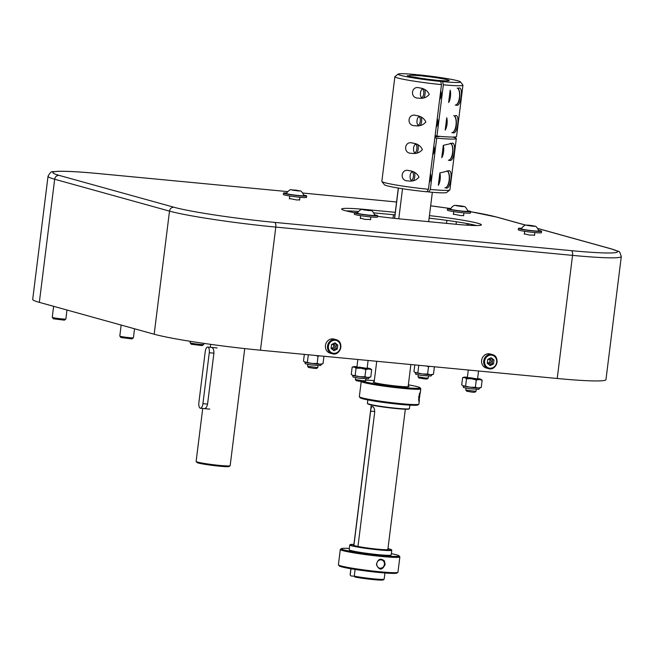 <?xml version="1.0" encoding="UTF-8"?>
<svg xmlns="http://www.w3.org/2000/svg" width="654" height="654" viewBox="0 0 654 654"><rect width="100%" height="100%" fill="white"/><g stroke="black" fill="none" stroke-linecap="round" stroke-linejoin="round"><path stroke-width="0.98" d="M331.889 348.141A2.142 1.954 105.5 0 0 332.96 344.282M331.235 347.192A2.142 1.954 105.5 0 0 334.979 346.922A2.142 1.954 105.5 0 0 331.472 345.279M331.079 348.443L331.57 344.519L334.938 342.851L337.816 345.116L337.325 349.032L333.957 350.699L331.079 348.443M333.148 350.062L335.976 348.664L336.467 344.74L334.398 343.121M336.467 344.74L337.816 345.116M335.976 348.664L337.325 349.032M330.131 353.144A7.292 6.654 -74.5 0 1 325.676 344.339A7.292 6.654 -74.5 0 1 334.031 339.099L336.123 339.679A7.292 6.654 -74.5 0 1 340.816 347.331A7.292 6.654 -74.5 0 1 332.224 353.724A7.292 6.654 -74.5 0 1 327.629 345.492A7.292 6.654 -74.5 0 1 335.077 339.483A7.292 6.654 -74.5 0 1 336.123 339.679C344.593 341.576 340.456 356.463 332.224 353.724L330.131 353.144M488.08 363.027A2.142 1.954 105.5 0 0 489.151 359.169M487.426 362.079A2.142 1.954 105.5 0 0 491.179 361.809A2.142 1.954 105.5 0 0 487.671 360.158M487.271 363.322L487.761 359.406L491.129 357.738L494.007 359.994L493.525 363.918L490.157 365.578L487.271 363.322M489.339 364.94L492.168 363.542L492.658 359.618L490.598 358M492.658 359.618L494.007 359.994M492.168 363.542L493.525 363.918M486.331 368.03A7.292 6.654 -74.5 0 1 481.867 359.226A7.292 6.654 -74.5 0 1 490.23 353.978L492.323 354.566A7.292 6.654 -74.5 0 1 497.007 362.218A7.292 6.654 -74.5 0 1 488.424 368.611A7.292 6.654 -74.5 0 1 483.829 360.379A7.292 6.654 -74.5 0 1 491.268 354.37A7.292 6.654 -74.5 0 1 492.323 354.566C500.784 356.463 496.656 371.349 488.424 368.611L486.331 368.03M376.745 563.666A4.218 3.85 -74.5 0 1 381.707 559.971A4.218 3.85 -74.5 0 1 384.421 564.394A4.218 3.85 -74.5 0 1 379.451 568.089A4.218 3.85 -74.5 0 1 376.745 563.666M385.132 564.5C382.181 570.541 379.279 570.59 376.426 564.655C377.759 559.056 380.44 557.813 384.47 560.936L385.132 564.5M391.362 553.676A29.152 1.905 -172.9 0 1 399.063 555.835L399.807 556.783A30.01 1.962 -172.9 0 1 399.856 556.922A30.01 1.962 -172.9 0 1 375.993 555.884A30.01 1.962 -172.9 0 1 342.745 550.603A30.01 1.962 -172.9 0 1 340.301 549.499A30.01 1.962 -172.9 0 1 340.374 549.376L341.331 548.641A29.152 1.905 -172.9 0 1 349.326 548.444M399.856 556.922L397.951 572.201A30.01 1.962 -172.9 0 1 397.877 572.324A30.01 1.962 -172.9 0 1 373.132 571.056A30.01 1.962 -172.9 0 1 340.84 565.89A30.01 1.962 -172.9 0 1 338.445 564.917A30.01 1.962 -172.9 0 1 338.396 564.778L340.301 549.499M387.887 549.172A17.494 1.144 -172.9 0 1 388.133 549.499A17.494 1.144 -172.9 0 1 370.679 548.404A17.494 1.144 -172.9 0 1 353.487 545.183A17.494 1.144 -172.9 0 1 353.855 544.913M387.961 548.624A20.838 1.365 -172.9 0 1 391.46 549.744A20.838 1.365 -172.9 0 1 375.592 549.197A20.838 1.365 -172.9 0 1 351.844 545.461A20.838 1.365 -172.9 0 1 350.201 544.61A20.838 1.365 -172.9 0 1 353.928 544.381M391.46 549.744L391.754 550.128A21.181 1.382 -172.9 0 1 391.795 550.227A21.181 1.382 -172.9 0 1 374.955 549.491A21.181 1.382 -172.9 0 1 351.484 545.763A21.181 1.382 -172.9 0 1 349.759 544.986A21.181 1.382 -172.9 0 1 349.816 544.905L350.201 544.61M391.795 550.227L391.198 554.976A21.181 1.382 -172.9 0 1 374.358 554.249A21.181 1.382 -172.9 0 1 350.896 550.521A21.181 1.382 -172.9 0 1 349.171 549.744L349.759 544.986M399.063 555.835A29.152 1.905 -172.9 0 1 376.859 555.058A29.152 1.905 -172.9 0 1 343.628 549.826A29.152 1.905 -172.9 0 1 341.331 548.641M397.877 572.324L396.921 573.059A29.152 1.905 -172.9 0 1 367.834 571.236A29.152 1.905 -172.9 0 1 339.189 565.865L338.445 564.917M416.099 115.505C420.751 116.02 423.996 118.17 425.844 121.955C423.113 125.216 419.443 126.459 414.832 125.691C406.15 125.96 407.794 112.725 416.099 115.505L415.535 115.439M415.413 125.764L414.832 125.691M412.666 143.095C417.309 143.61 420.555 145.76 422.402 149.553C419.68 152.807 416.009 154.058 411.391 153.289C402.709 153.551 404.36 140.324 412.666 143.095L412.094 143.03M411.971 153.355L411.391 153.289M409.224 170.694C413.876 171.201 417.121 173.359 418.969 177.144C416.246 180.406 412.576 181.648 407.957 180.88C399.275 181.15 400.918 167.915 409.224 170.694L408.66 170.629M408.537 180.945L407.957 180.88M419.533 87.914C424.184 88.421 427.43 90.579 429.277 94.364C426.555 97.626 422.885 98.868 418.266 98.1C409.584 98.37 411.235 85.134 419.533 87.914L418.969 87.849M418.846 98.165L418.266 98.1M410.025 76.395L409.617 75.856A20.029 1.308 -172.9 0 1 409.429 75.709A20.029 1.308 -172.9 0 1 420.457 75.823L415.969 74.572A31.417 2.052 7.1 0 0 398.18 74.09A31.417 2.052 7.1 0 0 440.706 81.439L441.483 84.611A34.294 2.24 -172.9 0 1 394.885 76.706A34.294 2.24 -172.9 0 1 394.975 76.575L398.18 74.09M409.617 75.856L407.254 75.627L411.309 76.755L413.663 76.976A20.029 1.308 -172.9 0 0 436.218 80.197L440.706 81.439M394.885 76.706L381.846 181.379A34.294 2.24 7.1 0 0 381.903 181.534A34.294 2.24 7.1 0 0 428.444 189.276L441.483 84.611M428.444 189.276L426.956 191.81A31.417 2.052 -172.9 0 1 384.397 184.73L381.903 181.534M439.619 99.596A5.142 2.076 -84.6 0 0 440.706 90.849M458.519 88.192C463.833 85.372 461.078 107.452 456.41 105.171L455.462 105.09A8.576 3.458 -84.6 0 0 459.443 97.487A8.576 3.458 -84.6 0 0 457.563 88.257L458.969 88.208M436.177 127.187A5.142 2.076 -84.6 0 0 437.273 118.448M455.086 115.783C460.391 112.962 457.645 135.051 452.969 132.762L452.028 132.68A8.576 3.458 -84.6 0 0 456.01 125.078A8.576 3.458 -84.6 0 0 454.129 115.848L455.536 115.807M443.355 84.791L442.578 81.619A31.417 2.052 7.1 0 0 460.4 81.84L462.893 85.036A34.294 2.24 -172.9 0 1 462.95 85.192A34.294 2.24 -172.9 0 1 443.355 84.791L436.962 136.106A34.294 2.24 7.1 0 0 456.557 136.506L462.95 85.192M445.202 130.097L446.739 117.761A8.576 3.458 -84.6 0 1 445.202 130.097M448.636 102.506L450.173 90.17A8.576 3.458 -84.6 0 1 448.636 102.506M435.131 135.591L436.962 136.106M442.578 81.619L438.09 80.377A20.029 1.308 -172.9 0 0 449.094 80.655A20.029 1.308 -172.9 0 0 422.329 75.995L417.841 74.752A31.417 2.052 7.1 0 1 460.4 81.84M432.744 154.777A5.142 2.076 -84.6 0 0 433.831 146.038M429.31 182.376A5.142 2.076 -84.6 0 0 430.397 173.629M439.864 172.95A8.576 3.458 -84.6 0 1 438.327 185.286L439.864 172.95L448.211 170.972C453.516 168.152 450.769 190.232 446.093 187.951L445.153 187.87A8.576 3.458 -84.6 0 0 449.135 180.267A8.576 3.458 -84.6 0 0 447.254 171.037M448.211 170.972L448.66 170.988M443.298 145.352A8.576 3.458 -84.6 0 1 441.761 157.696L443.298 145.352L451.644 143.381C456.958 140.561 454.203 162.642 449.535 160.361L448.595 160.271A8.576 3.458 -84.6 0 0 452.568 152.676A8.576 3.458 -84.6 0 0 450.688 143.447M451.644 143.381L452.094 143.398M435 136.629A17.151 1.12 7.1 0 0 439.292 136.424A17.151 1.12 7.1 0 0 439.226 136.302M449.821 189.995L446.617 192.48A31.417 2.052 -172.9 0 1 428.828 191.99L430.324 189.456A34.294 2.24 7.1 0 0 449.821 189.995A34.294 2.24 7.1 0 0 449.911 189.856L456.304 138.542A34.294 2.24 -172.9 0 1 436.709 138.141L434.877 137.634M428.828 191.99L427.127 191.524M452.658 137.054A34.294 2.24 -172.9 0 1 456.304 138.542M436.709 138.141L430.324 189.456M410.164 175.64A4.112 1.66 95.4 0 1 411.407 172.345A4.112 1.66 95.4 0 1 413.434 176.245A4.112 1.66 95.4 0 1 410.704 179.695A4.112 1.66 95.4 0 1 410.164 175.64M410.704 179.695L411.374 180.692A5.142 2.076 -84.6 0 0 411.562 180.929M413.393 180.643A5.142 2.076 -84.6 0 0 414.423 172.378M412.282 171.462A5.142 2.076 -84.6 0 0 412.249 171.495L411.407 172.345M413.598 148.049A4.112 1.66 95.4 0 1 414.84 144.755A4.112 1.66 95.4 0 1 416.876 148.654A4.112 1.66 95.4 0 1 414.146 152.104A4.112 1.66 95.4 0 1 413.598 148.049M414.146 152.104L414.808 153.093A5.142 2.076 -84.6 0 0 414.996 153.338M416.827 153.044A5.142 2.076 -84.6 0 0 417.857 144.779M415.723 143.872A5.142 2.076 -84.6 0 0 415.682 143.905L414.84 144.755M417.039 120.45A4.112 1.66 95.4 0 1 418.282 117.156A4.112 1.66 95.4 0 1 420.309 121.064A4.112 1.66 95.4 0 1 417.579 124.513A4.112 1.66 95.4 0 1 417.039 120.45M417.579 124.513L418.249 125.503A5.142 2.076 -84.6 0 0 418.429 125.74M420.269 125.454A5.142 2.076 -84.6 0 0 421.29 117.189M419.157 116.273A5.142 2.076 -84.6 0 0 419.124 116.314L418.282 117.156M420.473 92.86A4.112 1.66 95.4 0 1 421.716 89.565A4.112 1.66 95.4 0 1 423.751 93.465A4.112 1.66 95.4 0 1 421.012 96.915A4.112 1.66 95.4 0 1 420.473 92.86M421.012 96.915L421.683 97.912A5.142 2.076 -84.6 0 0 421.871 98.149M423.702 97.863A5.142 2.076 -84.6 0 0 424.732 89.598M422.59 88.682A5.142 2.076 -84.6 0 0 422.558 88.715L421.716 89.565M418.928 401.711L418.732 396.831L420.367 391.599L418.912 401.687M419.443 393.455A4.218 0.45 -82.5 0 1 419.214 396.299A4.218 0.45 -82.5 0 1 418.593 399.79M361.212 381.576L359.332 396.676A30.01 1.962 7.1 0 0 359.381 396.806A30.01 1.962 7.1 0 0 361.776 397.779A30.01 1.962 7.1 0 0 394.068 402.946A30.01 1.962 7.1 0 0 418.813 404.213A30.01 1.962 7.1 0 0 418.895 404.09L419.377 400.207M361.343 381.593A30.01 1.962 7.1 0 0 363.681 382.5A30.01 1.962 7.1 0 0 396.937 387.773A30.01 1.962 7.1 0 0 420.8 388.811A30.01 1.962 7.1 0 0 420.751 388.672L420.007 387.724A29.152 1.905 7.1 0 0 417.677 386.784A29.152 1.905 7.1 0 0 408.358 384.846M374.178 381.772A18.01 1.177 7.1 0 0 373.287 382.108A18.01 1.177 7.1 0 0 374.726 382.688A18.01 1.177 7.1 0 0 394.092 385.795A18.01 1.177 7.1 0 0 408.938 386.547A18.01 1.177 7.1 0 0 408.21 386.024M367.826 399.913L367.401 403.371A21.181 1.382 7.1 0 0 367.434 403.469L367.728 403.845A20.838 1.365 7.1 0 0 369.396 404.515A20.838 1.365 7.1 0 0 391.811 408.104A20.838 1.365 7.1 0 0 408.995 408.987L409.371 408.693A21.181 1.382 7.1 0 0 409.429 408.603L409.862 405.153M367.434 403.469A21.181 1.382 7.1 0 0 369.126 404.147A21.181 1.382 7.1 0 0 391.909 407.802A21.181 1.382 7.1 0 0 409.371 408.693M359.381 396.806L360.125 397.763A29.152 1.905 7.1 0 0 362.455 398.703A29.152 1.905 7.1 0 0 393.822 403.722A29.152 1.905 7.1 0 0 417.857 404.949L418.813 404.213M374.325 380.603A29.152 1.905 7.1 0 0 365.643 380.178M364.433 381.683A29.152 1.905 7.1 0 0 397.632 386.931A29.152 1.905 7.1 0 0 420.007 387.724M398.776 218.812L402.521 188.736M394.64 218.387L398.409 188.082M354.272 576.125A17.151 1.12 7.1 0 0 372.494 578.725A17.151 1.12 7.1 0 0 384.119 579.174L383.162 579.91A16.293 1.063 7.1 0 1 372.249 579.493A16.293 1.063 7.1 0 1 354.983 577.057L354.272 576.125L355.106 569.454M357.967 546.45L374.685 412.265C374.701 409.118 373.998 407.205 372.567 406.543C371.537 406.518 370.892 408.055 370.63 411.137L353.904 545.428M354.37 576.256L350.936 575.929L350.217 575.005L350.994 568.776M384.119 579.174A17.151 1.12 7.1 0 0 384.16 579.101L384.92 572.994M350.887 568.759L350.127 574.866A17.151 1.12 7.1 0 0 350.152 574.94A17.151 1.12 7.1 0 0 350.217 575.005M211.651 347.421L211.798 347.454C213.229 348.116 213.932 350.029 213.907 353.176L209.28 352.735A5.142 2.076 95.4 0 0 207.882 347.078A5.142 2.076 95.4 0 0 207.735 347.053A5.142 2.076 95.4 0 0 205.225 351.607L198.881 402.553A5.142 2.076 95.4 0 0 200.418 408.235A5.142 2.076 95.4 0 0 202.928 403.673L209.28 352.735M204.179 408.578C205.683 408.644 206.811 407.156 207.563 404.115L213.907 353.176M202.724 408.456L196.118 461.438A17.151 1.12 7.1 0 0 196.151 461.52L196.895 462.468A16.293 1.063 7.1 0 0 198.195 462.991A16.293 1.063 7.1 0 0 215.722 465.803A16.293 1.063 7.1 0 0 229.153 466.482L230.11 465.746A17.151 1.12 7.1 0 0 230.159 465.681L244.743 348.59M196.151 461.52A17.151 1.12 7.1 0 0 197.516 462.067A17.151 1.12 7.1 0 0 215.967 465.027A17.151 1.12 7.1 0 0 230.11 465.746M367.94 210.449L367.008 209.828L362.945 209.689L370.475 210.531L367.008 209.828L365.136 210.179M364.253 209.959L362.945 209.689M368.578 210.588L371.636 210.629L361.482 209.362L368.578 210.588M371.636 210.629A9.524 9.524 0 0 1 374.709 215.297A8.747 0.572 -172.9 0 1 369.477 215.191A8.747 0.572 -172.9 0 1 357.354 213.139A9.524 9.524 0 0 1 361.482 209.362M374.538 214.765A11.658 0.76 -172.9 0 1 377.603 215.673L377.423 217.071A11.658 0.76 -172.9 0 1 365.758 216.392A11.658 0.76 -172.9 0 1 354.288 214.193L354.46 212.787A11.658 0.76 -172.9 0 1 357.656 212.664M377.603 215.673A11.658 0.76 -172.9 0 1 365.938 214.986A11.658 0.76 -172.9 0 1 354.46 212.787M366.943 210.335L367.008 209.828M297.014 190.755L296.082 190.134L292.019 189.995L299.548 190.845L296.082 190.134L294.21 190.486M293.327 190.265L292.019 189.995M297.652 190.903L300.709 190.935L290.548 189.668L297.652 190.903M300.709 190.935A9.524 9.524 0 0 1 303.783 195.603A8.747 0.572 -172.9 0 1 298.551 195.497A8.747 0.572 -172.9 0 1 286.427 193.445A9.524 9.524 0 0 1 290.548 189.668M303.611 195.072A11.658 0.76 -172.9 0 1 306.677 195.979L306.497 197.385A11.658 0.76 -172.9 0 1 294.831 196.699A11.658 0.76 -172.9 0 1 283.354 194.5L283.534 193.102A11.658 0.76 -172.9 0 1 286.73 192.971M306.677 195.979A11.658 0.76 -172.9 0 1 295.011 195.301A11.658 0.76 -172.9 0 1 283.534 193.102M296.017 190.649L296.082 190.134M531.947 226.071L531.007 225.45L527.402 225.107L534.163 225.998L531.007 225.45L529.143 225.81M528.26 225.581L526.952 225.311M532.585 226.219L535.642 226.251L525.481 224.992L532.585 226.219M535.642 226.251A9.524 9.524 0 0 1 538.708 230.927A8.747 0.572 -172.9 0 1 533.476 230.813A8.747 0.572 -172.9 0 1 521.361 228.761A9.524 9.524 0 0 1 525.481 224.992M538.536 230.396A11.658 0.76 -172.9 0 1 541.602 231.303L541.43 232.701A11.658 0.76 -172.9 0 1 529.765 232.015A11.658 0.76 -172.9 0 1 518.287 229.816L518.467 228.418A11.658 0.76 -172.9 0 1 521.655 228.287M541.602 231.303A11.658 0.76 -172.9 0 1 529.936 230.617A11.658 0.76 -172.9 0 1 518.467 228.418M530.95 225.965L531.007 225.45M461.013 206.378L456.476 205.421L463.236 206.312L460.081 205.765L458.217 206.116M457.334 205.896L456.026 205.626M461.659 206.525L464.716 206.566L454.555 205.299L461.659 206.525M464.716 206.566A9.524 9.524 0 0 1 467.782 211.234A8.747 0.572 -172.9 0 1 462.55 211.128A8.747 0.572 -172.9 0 1 450.434 209.076A9.524 9.524 0 0 1 454.555 205.299M467.61 210.702A11.658 0.76 -172.9 0 1 470.676 211.61L470.504 213.008A11.658 0.76 -172.9 0 1 458.838 212.329A11.658 0.76 -172.9 0 1 447.361 210.13L447.532 208.724A11.658 0.76 -172.9 0 1 450.729 208.601A77.172 5.052 7.1 0 0 430.659 205.822L450.753 208.561M470.676 211.61A11.658 0.76 -172.9 0 1 459.01 210.923A11.658 0.76 -172.9 0 1 447.532 208.724M460.015 206.272L460.081 205.765M467.103 223.554L466.907 225.164M456.378 221.755L456.067 224.281M446.886 220.373L446.51 223.366M468.362 223.791L468.182 225.246M414.791 364.916L413.957 371.652L415.2 372.576A8.576 0.564 7.1 0 0 415.83 372.805A8.576 0.564 7.1 0 0 422.656 373.99A8.576 0.564 7.1 0 0 430.471 374.734A8.576 0.564 7.1 0 0 432.049 374.677L433.471 374.219L434.379 366.951L433.823 366.722M414.889 372.379L422.656 373.99L427.618 374.014L430.471 374.734L433.471 374.219M429.989 366.363L428.517 366.755L426.212 366.003M419.754 365.382L418.544 365.267M417.857 372.731L418.756 365.463M427.618 374.014L428.517 366.755M418.282 374.914L418.053 376.818L425.182 377.996L428.247 378.086L428.493 376.181M418.053 376.818L418.969 377.987L424.634 378.919L427.078 378.993L428.247 378.086M304.339 354.386L303.497 361.122L304.748 362.054A8.576 0.564 7.1 0 0 305.377 362.275A8.576 0.564 7.1 0 0 312.203 363.461A8.576 0.564 7.1 0 0 320.01 364.204A8.576 0.564 7.1 0 0 321.596 364.147L323.019 363.698L323.926 356.43L323.37 356.201M304.437 361.858L312.203 363.461L317.157 363.493L320.01 364.204L323.019 363.698M319.536 355.833L318.065 356.226L315.759 355.474M309.293 354.86L308.083 354.746M307.396 362.21L308.304 354.942M317.157 363.493L318.065 356.226M317.795 367.564L316.618 368.472L314.182 368.39L308.516 367.458L307.601 366.289L317.795 367.564L318.04 365.66M467.406 377.235A8.576 0.564 7.1 0 0 465.623 377.129A8.576 0.564 7.1 0 0 464.046 377.186A8.576 0.564 7.1 0 0 464.651 377.571A8.576 0.564 7.1 0 0 471.477 378.756A8.576 0.564 7.1 0 0 479.284 379.5A8.576 0.564 7.1 0 0 480.894 379.287A8.576 0.564 7.1 0 0 480.265 379.058A8.576 0.564 7.1 0 0 477.616 378.502M470.43 377.75L477.559 378.952L472.417 378.65L467.348 377.677L470.43 377.75M462.623 377.644L461.716 384.912L462.967 385.835A8.576 0.564 7.1 0 0 463.588 386.064A8.576 0.564 7.1 0 0 470.422 387.25A8.576 0.564 7.1 0 0 478.229 387.994A8.576 0.564 7.1 0 0 479.815 387.936L481.238 387.479L482.137 380.211L479.284 379.5L476.284 380.015L471.477 378.756L466.523 378.723L464.651 377.571L462.623 377.644L464.046 377.186M462.656 385.639L470.422 387.25L475.376 387.274L478.229 387.994L481.238 387.479M480.894 379.287L482.137 380.211M465.615 385.991L466.523 378.723M475.376 387.274L476.284 380.015M476.006 391.345L474.837 392.253L472.401 392.179L466.735 391.239L465.82 390.078L476.006 391.345L476.259 389.441M356.953 366.706A8.576 0.564 7.1 0 0 355.171 366.608A8.576 0.564 7.1 0 0 353.585 366.665A8.576 0.564 7.1 0 0 354.19 367.049A8.576 0.564 7.1 0 0 361.024 368.235A8.576 0.564 7.1 0 0 368.831 368.979A8.576 0.564 7.1 0 0 370.434 368.758A8.576 0.564 7.1 0 0 369.812 368.537A8.576 0.564 7.1 0 0 367.164 367.981M359.978 367.229L367.107 368.423L361.964 368.128L356.896 367.156L359.978 367.229M352.171 367.115L351.263 374.382L352.514 375.306A8.576 0.564 7.1 0 0 353.135 375.535A8.576 0.564 7.1 0 0 359.962 376.72A8.576 0.564 7.1 0 0 367.777 377.464A8.576 0.564 7.1 0 0 369.363 377.407L370.785 376.957L371.685 369.69L368.831 368.979L365.823 369.485L361.024 368.235L356.07 368.202L354.19 367.049L352.171 367.115L353.585 366.665M352.204 375.118L359.962 376.72L364.924 376.753L367.777 377.464L370.785 376.957M370.434 368.758L371.685 369.69M355.163 375.47L356.07 368.202M364.924 376.753L365.823 369.485M355.588 377.644L355.367 379.549L362.488 380.726L365.553 380.824L365.799 378.919M355.367 379.549L356.275 380.718L361.94 381.65L364.384 381.732L365.553 380.824M463.637 215.403L460.874 215.624L453.426 214.128M299.638 199.772L296.867 199.993L289.428 198.505M370.565 219.466L365.382 219.417L360.354 218.191M534.563 235.088L529.388 235.048L524.353 233.821M358.58 211.487A42.87 2.804 7.1 0 0 346.187 210.907M429.433 215.632A42.87 2.804 -172.9 0 1 481.385 224.853A42.87 2.804 -172.9 0 1 455.724 224.248L401.057 219.033A42.87 2.804 -172.9 0 1 377.522 216.319M354.566 212.705A42.87 2.804 -172.9 0 1 341.625 209.051A42.87 2.804 -172.9 0 1 367.286 209.656L395.286 212.329M394.967 214.872L373.589 212.836M476.504 225.54A42.87 2.804 7.1 0 0 429.114 218.183M39.338 302.352A81.456 5.33 -172.9 0 1 32.7 299.352L48.036 176.245A81.456 5.33 -172.9 0 0 54.674 179.237A4.284 3.916 -74.5 0 1 59.105 175.37L173.939 207.244A4.284 3.916 105.5 0 0 169.509 211.119L54.674 179.237L39.338 302.352L154.172 334.227L169.509 211.119A81.456 5.33 -172.9 0 0 275.784 227.093A4.284 1.733 95.4 0 0 274.631 222.385L571.4 250.662A4.284 1.733 95.4 0 1 572.552 255.379L275.784 227.093L260.456 350.209L557.224 378.486L572.552 255.379A81.456 5.33 -172.9 0 0 621.3 256.531L605.964 379.647A81.456 5.33 -172.9 0 1 557.224 378.486M260.456 350.209A81.456 5.33 -172.9 0 1 154.172 334.227M66.986 310.021L65.866 319.005A6.859 0.45 -172.9 0 1 65.85 319.029L64.386 320.166L53.399 318.8L52.263 317.337A6.859 0.45 -172.9 0 1 52.255 317.304L53.62 306.317M65.85 319.029A6.859 0.45 -172.9 0 1 58.999 318.596A6.859 0.45 -172.9 0 1 52.263 317.337M203.835 343.375L203.705 344.454A6.859 0.45 -172.9 0 1 203.688 344.478L202.217 345.614L191.238 344.249L190.101 342.786A6.859 0.45 -172.9 0 1 190.085 342.753L190.273 341.306M203.688 344.478A6.859 0.45 -172.9 0 1 196.838 344.053A6.859 0.45 -172.9 0 1 190.101 342.786M133.4 337.783L131.936 338.919L120.957 337.546L119.813 336.091A6.859 0.45 -172.9 0 1 119.805 336.058A6.859 0.45 -172.9 0 0 126.549 337.35A6.859 0.45 -172.9 0 0 133.4 337.783A6.859 0.45 -172.9 0 0 133.416 337.758L134.536 328.774M335.265 340.235A6.605 6.025 -74.5 0 1 339.246 350.544A6.605 6.025 -74.5 0 1 328.831 349.547A6.605 6.025 -74.5 0 1 335.265 340.235M491.456 355.122A6.605 6.025 -74.5 0 1 495.446 365.423A6.605 6.025 -74.5 0 1 485.023 364.433A6.605 6.025 -74.5 0 1 491.456 355.122M446.723 186.946A8.142 3.286 -84.6 0 0 449.421 179.678A8.142 3.286 -84.6 0 0 448.145 172.035M450.156 159.347A8.142 3.286 -84.6 0 0 452.854 152.088A8.142 3.286 -84.6 0 0 451.579 144.436M453.598 131.756A8.142 3.286 -84.6 0 0 456.296 124.489A8.142 3.286 -84.6 0 0 455.021 116.845M457.032 104.166A8.142 3.286 -84.6 0 0 459.729 96.898A8.142 3.286 -84.6 0 0 458.454 89.255M374.734 411.529L370.63 411.137M207.563 404.115L202.928 403.673M173.939 207.244A77.172 5.052 7.1 0 0 274.631 222.385M98.999 173.629L287.825 191.622L98.877 173.604A4.284 1.733 95.4 0 1 98.999 173.629A77.172 5.052 7.1 0 0 59.105 175.37M395.515 201.882A4.284 1.733 95.4 0 1 395.645 201.882A4.284 1.733 95.4 0 1 395.768 201.906L302.581 193.028M571.4 250.662A77.172 5.052 7.1 0 0 611.286 248.921A4.284 3.916 -74.5 0 1 611.907 249.035C621.161 252.926 618.733 249.419 621.3 256.531M470.667 211.708L497.065 217.153A4.284 3.916 105.5 0 0 496.451 217.038A77.172 5.052 7.1 0 0 470.667 211.724M302.573 193.012L396.577 201.972A77.172 5.052 7.1 0 0 395.768 201.906M611.286 248.921L537.596 228.459M525.342 225.058L496.451 217.038M393.038 218.215L393.471 214.733M446.878 170.849C450.655 171.503 450.753 186.856 444.941 187.862M450.312 143.259C454.097 143.913 454.195 159.257 448.382 160.271M453.753 115.66C457.53 116.314 457.628 131.667 451.816 132.68M457.187 88.069C460.972 88.723 461.07 104.076 455.258 105.081M420.8 388.811L420.309 392.694M350.896 575.896L350.152 574.94M398.311 188.058L394.534 218.371M376.729 361.286L374.088 382.5M371.284 404.981L353.798 545.379M432.343 192.301L428.681 221.665M410.884 364.54L408.121 386.727M405.325 409.216L387.838 549.605M210.702 344.347L210.335 347.299M209.787 409.126L200.418 408.235M217.112 347.944L207.735 347.053M370.516 219.867L370.875 216.948M360.305 218.591L360.665 215.673M299.581 200.173L299.949 197.255M289.379 198.906L289.738 195.987M534.514 235.489L534.882 232.579M524.304 234.222L524.671 231.303M463.588 215.804L463.956 212.885M453.377 214.528L453.745 211.61M415.127 372.486C417.007 375.192 412.584 373.467 421.339 375.421L430.953 376.058L432.147 374.603M304.674 361.964C306.554 364.67 302.132 362.937 310.887 364.899L320.501 365.537L321.694 364.082M307.593 366.265L307.83 364.384M462.893 385.746C464.765 388.451 460.342 386.727 469.106 388.68L478.72 389.318L479.905 387.863M477.559 378.952L478.556 370.99M465.811 390.054L466.049 388.174M467.348 377.677L468.305 370.009M352.441 375.224C354.313 377.93 349.89 376.197 358.645 378.159L368.267 378.797L369.453 377.342M367.107 368.423L368.096 360.46M356.896 367.156L357.852 359.487M98.877 173.604C80.058 171.822 66.43 171.054 57.977 171.307L53.244 171.732C51.772 171.046 50.039 172.55 48.036 176.245M497.065 217.153L525.415 225.025M537.547 228.393L611.907 249.035M121.17 325.063L119.805 336.058"/></g></svg>
